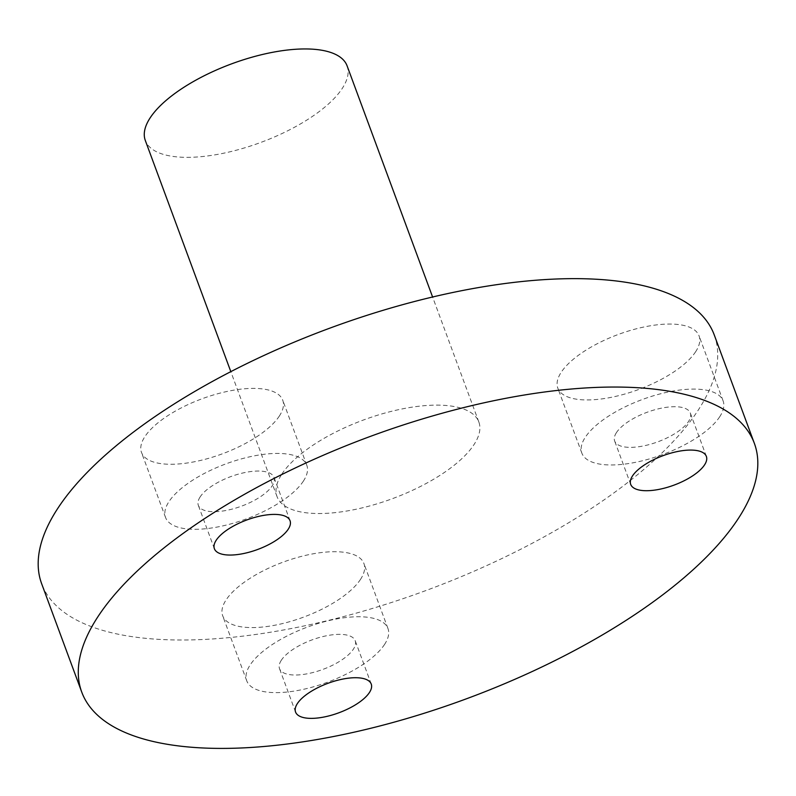 <?xml version="1.0" encoding="UTF-8"?>
<svg xmlns="http://www.w3.org/2000/svg" width="796" height="796" viewBox="0 0 796 796"><rect width="100%" height="100%" fill="white"/><g stroke="black" fill="none" stroke-linecap="round" stroke-linejoin="round"><path stroke-width="0.6" stroke-dasharray="3.98 2.98" d="M279.416 415.93A75.302 29.343 -20.3 0 1 205.159 459.282A75.302 29.343 -20.3 0 1 141.499 452.456A75.302 29.343 -20.3 0 1 144.822 436.735A75.302 29.343 -20.3 0 1 219.079 393.373A75.302 29.343 -20.3 0 1 282.739 400.209A75.302 29.343 -20.3 0 1 279.416 415.93M303.475 480.973A75.302 29.343 -20.3 0 1 229.218 524.325A75.302 29.343 -20.3 0 1 165.558 517.5A75.302 29.343 -20.3 0 1 168.881 501.769A75.302 29.343 -20.3 0 1 243.138 458.416A75.302 29.343 -20.3 0 1 306.798 465.242A75.302 29.343 -20.3 0 1 303.475 480.973M695.734 351.593A75.302 29.343 -20.3 0 1 621.467 394.955A75.302 29.343 -20.3 0 1 557.807 388.12A75.302 29.343 -20.3 0 1 561.13 372.399A75.302 29.343 -20.3 0 1 635.397 329.037A75.302 29.343 -20.3 0 1 699.057 335.872A75.302 29.343 -20.3 0 1 695.734 351.593M719.793 416.636A75.302 29.343 -20.3 0 1 645.526 459.988A75.302 29.343 -20.3 0 1 581.866 453.163A75.302 29.343 -20.3 0 1 585.189 437.432A75.302 29.343 -20.3 0 1 659.456 394.08A75.302 29.343 -20.3 0 1 723.116 400.915A75.302 29.343 -20.3 0 1 719.793 416.636M360.598 579.249A75.302 29.343 -20.3 0 1 286.341 622.601A75.302 29.343 -20.3 0 1 222.681 615.776A75.302 29.343 -20.3 0 1 226.004 600.045A75.302 29.343 -20.3 0 1 300.261 556.693A75.302 29.343 -20.3 0 1 363.921 563.518A75.302 29.343 -20.3 0 1 360.598 579.249M384.657 644.282A75.302 29.343 -20.3 0 1 310.4 687.644A75.302 29.343 -20.3 0 1 246.74 680.809A75.302 29.343 -20.3 0 1 250.063 665.088A75.302 29.343 -20.3 0 1 324.32 621.736A75.302 29.343 -20.3 0 1 387.98 628.561A75.302 29.343 -20.3 0 1 384.657 644.282M281.804 474.177A107.569 41.919 -20.3 0 1 387.901 412.248A107.569 41.919 -20.3 0 1 478.844 421.999A107.569 41.919 -20.3 0 1 474.098 444.466A107.569 41.919 -20.3 0 1 368.001 506.405A107.569 41.919 -20.3 0 1 277.058 496.644A107.569 41.919 -20.3 0 1 281.804 474.177M347.086 65.829A107.569 41.919 -20.3 0 1 342.34 88.296A107.569 41.919 -20.3 0 1 236.253 150.225A107.569 41.919 -20.3 0 1 145.31 140.474M714.251 334.927A358.568 139.718 -20.3 0 1 698.43 409.801A358.568 139.718 -20.3 0 1 344.797 616.253A358.568 139.718 -20.3 0 1 41.651 583.727M281.306 660.262A40.337 15.721 159.7 0 0 279.525 668.68A40.337 15.721 159.7 0 0 313.634 672.341A40.337 15.721 159.7 0 0 353.414 649.118A40.337 15.721 159.7 0 0 355.195 640.69A40.337 15.721 159.7 0 0 321.087 637.029A40.337 15.721 159.7 0 0 281.306 660.262M616.442 432.606A40.337 15.721 159.7 0 0 614.661 441.034A40.337 15.721 159.7 0 0 648.76 444.695A40.337 15.721 159.7 0 0 688.55 421.462A40.337 15.721 159.7 0 0 690.321 413.044A40.337 15.721 159.7 0 0 656.222 409.383A40.337 15.721 159.7 0 0 616.442 432.606M200.124 496.943A40.337 15.721 159.7 0 0 198.343 505.37A40.337 15.721 159.7 0 0 232.452 509.022A40.337 15.721 159.7 0 0 272.232 485.799A40.337 15.721 159.7 0 0 274.013 477.371A40.337 15.721 159.7 0 0 239.904 473.72A40.337 15.721 159.7 0 0 200.124 496.943M165.558 517.5L141.499 452.456M581.866 453.163L557.807 388.12M246.74 680.809L222.681 615.776M478.844 421.999L432.596 296.998M295.565 712.042L279.525 668.68M630.701 484.396L614.661 441.034M214.383 548.723L198.343 505.37M290.052 520.733L274.013 477.371M706.36 456.406L690.321 413.044M371.235 684.053L355.195 640.69M277.058 496.644L230.82 371.642M387.98 628.561L363.921 563.518M723.116 400.915L699.057 335.872M306.798 465.242L282.739 400.209"/><path stroke-width="1.19" d="M230.82 371.642L145.31 140.474A107.569 41.919 -20.3 0 1 150.056 118.007A107.569 41.919 -20.3 0 1 256.143 56.068A107.569 41.919 -20.3 0 1 347.086 65.829L432.596 296.998M97.57 617.248A358.568 139.718 -20.3 0 1 451.203 410.796A358.568 139.718 -20.3 0 1 754.349 443.322A358.568 139.718 -20.3 0 1 738.529 518.196A358.568 139.718 -20.3 0 1 384.896 724.659A358.568 139.718 -20.3 0 1 81.749 692.122A358.568 139.718 -20.3 0 1 97.57 617.248M81.749 692.122L41.651 583.727A358.568 139.718 -20.3 0 1 57.471 508.853A358.568 139.718 -20.3 0 1 411.104 302.39A358.568 139.718 -20.3 0 1 714.251 334.927L754.349 443.322M297.346 703.614A40.337 15.721 159.7 0 0 295.565 712.042A40.337 15.721 159.7 0 0 329.673 715.703A40.337 15.721 159.7 0 0 369.453 692.48A40.337 15.721 159.7 0 0 371.235 684.053A40.337 15.721 159.7 0 0 337.126 680.391A40.337 15.721 159.7 0 0 297.346 703.614M632.482 475.968A40.337 15.721 159.7 0 0 630.701 484.396A40.337 15.721 159.7 0 0 664.799 488.048A40.337 15.721 159.7 0 0 704.589 464.824A40.337 15.721 159.7 0 0 706.36 456.406A40.337 15.721 159.7 0 0 672.262 452.745A40.337 15.721 159.7 0 0 632.482 475.968M216.164 540.305A40.337 15.721 159.7 0 0 214.383 548.723A40.337 15.721 159.7 0 0 248.491 552.384A40.337 15.721 159.7 0 0 288.271 529.161A40.337 15.721 159.7 0 0 290.052 520.733A40.337 15.721 159.7 0 0 255.944 517.072A40.337 15.721 159.7 0 0 216.164 540.305"/></g></svg>
